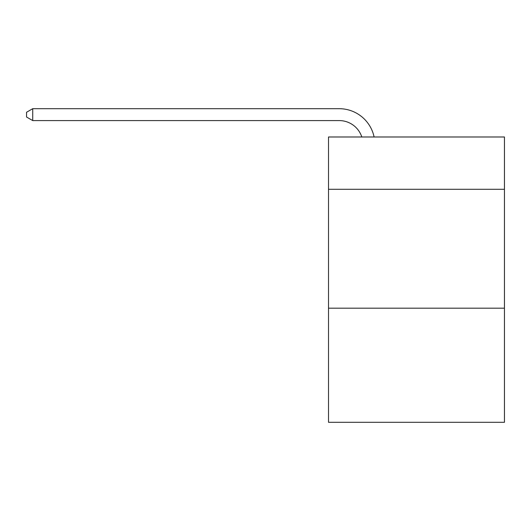 <?xml version="1.0" encoding="UTF-8"?>
<svg xmlns="http://www.w3.org/2000/svg" width="531" height="531" viewBox="0 0 531 531"><rect width="100%" height="100%" fill="white"/><g stroke="black" fill="none" stroke-linecap="round" stroke-linejoin="round"><path stroke-width="0.8" d="M504.45 189.295L504.45 136.991L328.51 136.991L328.51 189.295L504.45 189.295L504.45 422.304L328.51 422.304L328.51 189.295M504.45 308.179L328.51 308.179M361.81 136.991A23.776 23.776 -36.6 0 0 339.203 120.583L32.73 120.583L26.55 117.019L26.55 112.26L32.73 108.696L339.203 108.696A35.663 35.663 143.4 0 1 374.103 136.991M32.73 108.696L32.73 120.583"/></g></svg>
